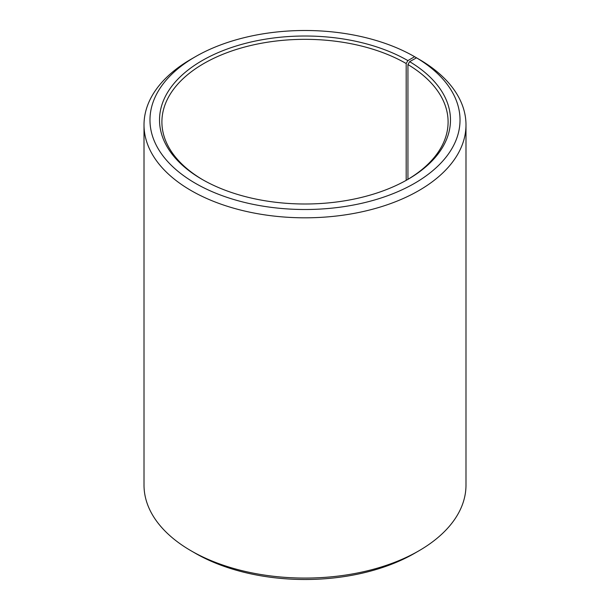 <?xml version="1.0" encoding="UTF-8"?>
<svg xmlns="http://www.w3.org/2000/svg" width="610" height="610" viewBox="0 0 610 610"><rect width="100%" height="100%" fill="white"/><g stroke="black" fill="none" stroke-linecap="round" stroke-linejoin="round"><path stroke-width="0.91" d="M416.516 57.828A155.024 89.502 180 0 1 413.336 184.022A155.024 89.502 180 0 1 194.75 182.924A155.024 89.502 180 0 1 195.383 56.715L191.166 59.147A160.987 92.941 180 0 0 144.013 124.867A160.987 92.941 180 0 0 305 217.816A160.987 92.941 180 0 0 465.987 124.867A160.987 92.941 180 0 0 420.801 60.306L416.516 57.828L409.653 61.656L407.938 64.561L407.938 179.34M407.938 64.561A143.098 82.617 180 0 1 448.098 121.947A143.098 82.617 180 0 1 407.022 179.881M202.977 179.881A143.098 82.617 180 0 1 161.902 121.947A143.098 82.617 180 0 1 250.237 45.62A143.098 82.617 180 0 1 406.184 63.531L406.184 180.354M465.987 124.867L465.987 485.133A160.987 92.941 180 0 1 418.834 550.853L414.617 553.285A155.024 89.502 180 0 1 195.383 553.285L191.166 550.853A160.987 92.941 180 0 1 144.013 485.133L144.013 124.867M418.834 550.853A160.987 92.941 180 0 1 191.166 550.853M418.834 59.17L414.617 56.715L407.876 60.611L406.184 63.531M195.383 56.715A155.024 89.502 180 0 1 414.617 56.715M409.653 61.656A145.485 83.997 180 0 1 407.876 179.393A145.485 83.997 180 0 1 202.123 179.393A145.485 83.997 180 0 1 202.131 60.611A145.485 83.997 180 0 1 407.876 60.611"/></g></svg>
